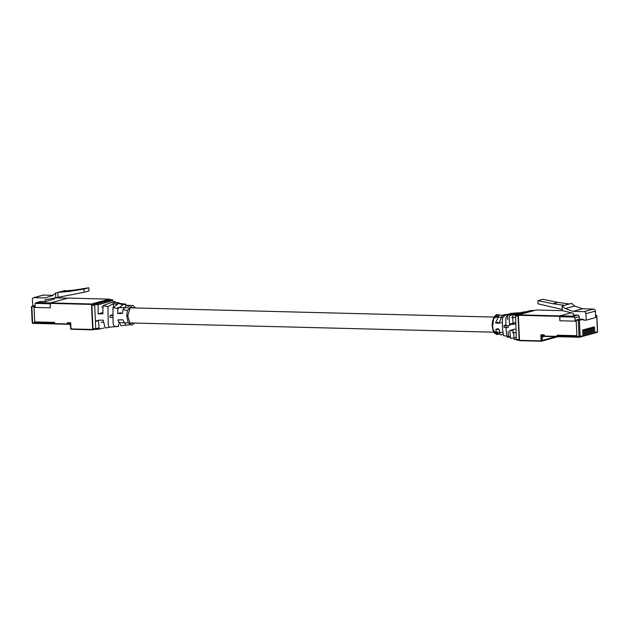 <?xml version="1.0" encoding="UTF-8"?>
<svg xmlns="http://www.w3.org/2000/svg" width="629" height="629" viewBox="0 0 629 629"><rect width="100%" height="100%" fill="white"/><g stroke="black" fill="none" stroke-linecap="round" stroke-linejoin="round"><path stroke-width="0.94" d="M493.545 318.62L498.247 315.805M499.237 314.995L497.625 314.571L493.647 318.4L492.601 326.797L493.616 331.475L496.965 334.534L498.325 334.392M516.291 339.141L514.176 339.629L513.358 330.76L509.749 330.5L510.575 338.426L516.22 337.608M510.158 337.191L507.06 337.081C506.227 332.198 505.834 326.915 505.873 321.246C505.008 314.366 509.474 315.483 511.558 313.871L507.383 314.248C505.433 315.64 501.745 315.844 502.429 321.781C502.319 326.773 502.697 331.404 503.57 335.674L510.119 336.57M503.57 335.674L504.073 335.831M500.102 334.227L499.261 329.604L495.833 329.289L496.643 332.765L501.289 334.982M501.667 334.88L503.145 334.101M516.676 340.147L519.279 340.218L516.676 340.147L516.307 339.448L515.599 315.098L532.944 310.364L528.604 310.978M515.591 323.731L513.067 324.422C513.343 321.466 511.691 315.42 513.846 315.082L529.854 310.742L532.889 310.372L533.313 311.064M514.86 322.677L509.459 324.155L513.067 324.422M502.28 322.363L498.97 323.267L502.461 315.129L508.326 314.162M498.082 322.252L495.542 322.944L498.97 323.267M510.504 313.965L510.481 313.407L518.555 312.747M515.293 314.06L510.481 313.407M508.389 336.326L508.161 331.302M519.271 340.1A0.81 0.393 -88.5 0 1 519.098 339.518L518.037 316.08A0.81 0.393 -88.5 0 1 518.241 315.278M497.264 333.504L493.207 330.304M525.066 311.732L515.198 313.706L510.308 315.632C508.311 316.08 509.71 321.435 509.459 324.155M504.788 315.766L499.261 314.98L495.542 322.944M515.065 329.046L509.749 330.5M498.286 328.613L495.833 329.289M506.18 324.957L504.041 325.539L504.128 327.442L508.318 327.552L508.232 325.649L510.371 325.059M507.627 319.595L507.383 314.248M511.613 315.066L511.558 313.871M504.041 325.539L508.232 325.649M596.772 332.505A0.81 0.7 -105.3 0 0 596.952 332.482L594.256 333.221A0.81 0.7 -105.3 0 1 594.075 333.244L593.548 333.228M594.256 333.221A0.81 0.7 -105.3 0 0 594.751 332.458L594.531 327.725A1.116 0.543 91.5 0 0 594.02 326.758A1.116 0.543 91.5 0 0 593.454 328.024L593.666 332.749A0.81 0.7 74.7 0 1 593.171 333.519L592.722 333.637A0.81 0.7 -105.3 0 1 592.542 333.661L592.015 333.645M592.722 333.637A0.81 0.7 -105.3 0 0 593.218 332.875L592.998 328.149A1.116 0.543 91.5 0 0 592.487 327.182A1.116 0.543 91.5 0 0 591.92 328.44L592.133 333.173A0.81 0.7 74.7 0 1 591.637 333.936L591.189 334.062A0.81 0.7 -105.3 0 1 591.008 334.078L590.482 334.07M591.189 334.062A0.81 0.7 -105.3 0 0 591.685 333.291L591.464 328.566A1.116 0.543 91.5 0 0 590.953 327.599A1.116 0.543 91.5 0 0 590.387 328.865L590.6 333.59A0.81 0.7 74.7 0 1 590.104 334.353L589.656 334.479A0.81 0.7 -105.3 0 1 589.475 334.502L588.948 334.486M589.656 334.479A0.81 0.7 -105.3 0 0 590.151 333.716L589.931 328.991A1.116 0.543 91.5 0 0 589.42 328.016A1.116 0.543 91.5 0 0 588.854 329.281L589.066 334.007A0.81 0.7 74.7 0 1 588.571 334.777L588.123 334.895A0.81 0.7 -105.3 0 1 587.942 334.919L587.415 334.903M588.123 334.895A0.81 0.7 -105.3 0 0 588.618 334.133L588.398 329.407A1.116 0.543 91.5 0 0 587.887 328.44A1.116 0.543 91.5 0 0 587.321 329.698L587.533 334.431A0.81 0.7 74.7 0 1 587.038 335.194L586.59 335.32A0.81 0.7 -105.3 0 1 586.409 335.336L585.882 335.328M586.59 335.32A0.81 0.7 -105.3 0 0 587.085 334.549L586.865 329.824A1.116 0.543 91.5 0 0 586.354 328.857A1.116 0.543 91.5 0 0 585.788 330.123L586 334.848A0.81 0.7 74.7 0 1 585.505 335.611L585.056 335.737A0.81 0.7 -105.3 0 1 584.876 335.76L584.349 335.744M585.056 335.737A0.81 0.7 -105.3 0 0 585.552 334.974L585.34 330.249A1.116 0.543 91.5 0 0 584.821 329.274A1.116 0.543 91.5 0 0 584.255 330.539L584.467 335.265A0.81 0.7 74.7 0 1 583.971 336.035L583.523 336.153A0.81 0.7 -105.3 0 1 583.342 336.177L582.816 336.161M536.246 309.987L536.278 309.995A0.409 0.409 0 0 0 536.128 310.003L562.365 310.655L536.222 309.995L518.532 314.83L559.865 315.884L571.321 312.747L560.062 315.829L573.79 316.183L577.721 315.105A1.628 1.407 74.7 0 1 579.215 316.749L579.325 319.162L583.35 319.265L579.419 320.342L580.15 336.444L582.934 335.689A0.81 0.7 74.7 0 1 582.265 336.476M562.122 305.938L571.557 303.359L574.678 306.001L582.493 308.784L573.066 311.363L565.243 308.587L562.122 305.938L562.342 310.647L573.145 313.179L573.223 314.987L577.721 315.105M595.592 315.923L596.819 315.554L595.569 315.467M557.208 336.727L544.462 336.405L544.219 334.848L540.885 334.762L541.545 341.185A0.81 0.393 91.5 0 1 541.137 340.478L540.877 334.762L544.211 334.848L544.25 335.65A0.81 0.393 91.5 0 0 544.266 335.8M559.865 315.884L559.889 320.766L576.227 321.183L576.879 335.682L556.995 335.171L557.436 336.68A0.81 0.393 -88.5 0 1 557.404 336.68A0.81 0.393 -88.5 0 1 557.035 335.98L556.995 335.171L576.879 335.682L576.227 321.183L559.889 320.766L559.708 316.741A0.81 0.393 -88.5 0 1 560.062 315.829M593.501 309.067A2.029 1.761 74.7 0 1 595.372 311.127L585.937 313.706A2.029 1.761 -105.3 0 0 584.074 311.646L593.501 309.067L582.493 308.784M595.372 311.127L595.663 317.566L586.228 320.145L583.39 320.075L583.35 319.265M564.402 305.317L552.954 303.736L557.829 302.4L542.788 299.31L537.913 300.638L538.062 303.807L562.287 309.476M569.276 303.98L557.829 302.4M552.954 303.736L537.913 300.638M583.523 336.153A0.81 0.7 -105.3 0 0 584.019 335.391L583.806 330.665A1.116 0.543 91.5 0 0 583.287 329.698A1.116 0.543 91.5 0 0 582.721 330.956L582.934 335.689M579.215 316.749L574.89 317.936L575 320.35L579.419 320.342M574.89 317.936A1.628 1.407 -105.3 0 0 574.662 317.126L573.79 316.183M585.937 313.706L586.228 320.145M573.066 311.363L584.074 311.646M565.243 308.587L574.678 306.001M579.325 319.162L575 320.35M134.724 323.054L131.453 325.248L128.222 322.779L126.72 315.876L127.435 310.545L132.121 305.285L133.568 305.867L135.384 307.958M135.086 307.951L130.274 307.29L127.758 315.837L129.991 323.377L134.378 323.047M110.515 327.072L105.177 327.976L103.187 320.161L98.407 320.216L99.233 329.077L103.816 328M129.841 324.823L125.706 325.13L122.82 319.807L117.859 319.909L120.957 325.728L125.808 325.185M129.299 306.504L123.638 304.271L117.977 308.603L117.576 313.564L122.529 313.462L123.017 309.633L126.633 305.269L130.753 305.435M118.598 326.42C116.569 326.121 112.961 327.913 113.086 321.757L112.961 307.581L117.599 304.342L113.377 303.752L107.96 306.59L108.219 322.677C108.149 326.152 108.911 327.615 110.515 327.072L118.598 326.42L118.496 324.218M115.359 301.763L111.467 300.992L98.124 304.782L98.116 313.871L102.897 313.824L102.999 305.639L111.129 302.628L118.92 302.635M109.658 299.608A0.81 0.393 91.5 0 0 109.603 299.601A0.81 0.393 91.5 0 0 109.548 299.608L112.402 299.671L112.772 300.379L112.339 299.679L95.05 304.405L94.696 305.324L95.757 328.755L96.19 329.454L98.863 328.723M100.475 328.849L96.19 329.454M113.527 307.046L113.377 303.752M112.198 314.94L110.059 315.522L110.146 317.425L112.772 317.496M114.423 326.797L114.392 325.971M109.745 299.601L92.259 304.334A0.81 0.393 91.5 0 0 91.897 305.254L92.966 328.684A0.81 0.393 91.5 0 0 93.336 329.392A0.81 0.393 91.5 0 0 93.391 329.384L96.08 329.447M122.482 304.648L116.475 302.903L125.509 304.153M98.116 313.871L102.849 312.582M117.576 313.564L120.878 312.66M110.059 315.522L112.693 315.593M36.325 302.612L40.39 301.495A1.628 1.407 74.7 0 1 40.751 301.456L36.82 302.525L50.548 302.879L67.838 298.146L55.438 297.832M40.751 301.456L45.241 301.566L54.676 298.987L54.629 297.981M70.487 325.099L70.7 322.811L67.366 322.724L67.397 323.526A0.81 0.393 91.5 0 0 67.775 324.234A0.81 0.393 91.5 0 0 67.83 324.226L69.63 324.273M67.57 324.281L54.825 323.959L54.581 322.402L34.697 321.891L34.037 307.4L50.375 307.817L50.186 303.791L35.232 303.406A1.628 1.407 -105.3 0 0 35.075 304.208L35.185 306.622L31.867 306.543L32.598 322.646L54.621 323.204L54.581 322.402L34.697 321.891L34.037 307.4L50.375 307.817L50.351 302.926L91.685 303.98L109.375 299.145L68.034 298.091L50.351 302.926M35.232 303.406L36.325 302.604M34.068 297.666A2.029 1.761 -105.3 0 0 33.628 297.714L43.055 295.135A2.029 1.761 74.7 0 1 43.503 295.08L34.068 297.666L45.076 297.942L52.663 295.551L55.549 293.059L55.761 297.769L45.162 299.758L45.241 301.566M33.628 297.714A2.029 1.761 -105.3 0 0 32.386 299.632L32.794 306.079M64.999 290.905L64.984 290.48L62.703 291.101L74.033 290.103L69.159 291.439L83.956 289.096L84.097 292.273L55.761 297.769M62.703 291.101L57.829 292.438L69.159 291.439M74.033 290.103L88.831 287.767L83.956 289.096M88.831 287.767L88.972 290.936L84.097 292.273M35.13 305.435L31.867 306.543M67.901 298.138A0.81 0.393 91.5 0 0 67.838 298.146L55.486 297.824M67.397 323.526L69.316 323.581A1.628 1.407 -105.3 0 1 70.81 325.224L70.959 328.527L70.534 328.456A0.81 0.81 0 0 0 71.022 329.164M52.93 295.323L43.503 295.08M55.549 293.059L57.829 292.438L58.041 297.147M67.798 324.234L67.358 322.724L70.692 322.811L70.975 328.928L92.644 329.478L91.504 304.436L50.171 303.39M95.427 321.49L98.431 320.664M109.8 299.608L109.399 299.137L68.097 298.091M93.186 329.321L92.833 329.832L70.975 328.928M95.419 321.175L98.415 320.35M492.601 326.797L492.334 326.695C491.43 320.979 494.764 314.083 497.625 314.571L497.625 314.571M516.731 340.147L516.307 339.448L519.098 339.518M515.237 316.01L518.037 316.08M515.599 315.098L518.147 315.168M544.572 336.413L542.096 337.089A0.81 0.7 74.7 0 1 542.591 336.326L542.764 336.303A0.81 0.393 91.5 0 1 542.709 336.311A0.81 0.393 91.5 0 1 542.34 335.603L544.25 335.65M579.364 337.23L557.459 336.672M542.34 335.603A1.628 1.407 -105.3 0 0 540.987 337.175L542.096 337.089L542.245 340.391L555.753 336.696M557.035 335.98L579.05 336.539A0.81 0.393 91.5 0 0 579.419 337.238A0.81 0.393 91.5 0 0 579.482 337.238A0.81 0.7 74.7 0 0 580.15 336.444L579.05 336.539L578.318 320.436M584.019 335.391L584.467 335.265M585.552 334.974L586 334.848M587.085 334.549L587.533 334.431M588.618 334.133L589.066 334.007M590.151 333.716L590.6 333.59M591.685 333.291L592.133 333.173M593.218 332.875L593.666 332.749M594.751 332.458L597.448 331.719L596.717 315.609M574.662 317.126L559.708 316.741M541.569 341.177A0.81 0.7 -105.3 0 0 542.245 340.391L541.137 340.478M597.448 331.617L597.448 331.719A0.81 0.7 -105.3 0 1 596.952 332.482A0.81 0.81 0 0 0 597.55 331.664L596.819 315.554M593.462 327.701L594.531 327.725M591.928 328.118L592.998 328.149M590.395 328.542L591.464 328.566M588.862 328.959L589.931 328.991M587.329 329.376L588.398 329.407M585.796 329.8L586.865 329.824M584.262 330.217L585.34 330.249M582.729 330.634L583.806 330.665M544.274 336.059L557.05 336.381M559.692 316.34L518.351 315.286L519.491 340.328L541.16 340.879M536.05 310.042L518.445 314.846A0.409 0.409 0 0 0 518.147 315.255L518.532 314.83L518.147 315.255L519.279 340.297A0.409 0.409 0 0 0 519.68 340.682L541.349 341.233L519.279 340.297L518.194 315.278M126.72 315.876L127.758 315.837M123.017 309.633L127.435 310.545M112.961 307.581L117.977 308.603M102.999 305.639L107.96 306.59M92.259 304.334L98.124 304.782M94.696 305.324L91.897 305.254M95.757 328.755L92.966 328.684M31.45 306.472L32.181 322.575A0.81 0.81 0 0 0 32.975 323.353L54.723 323.904L33.03 323.345A0.81 0.393 -88.5 0 1 32.975 323.353A0.81 0.393 -88.5 0 1 32.598 322.646L32.283 322.52M69.74 324.273A0.81 0.393 -88.5 0 1 69.685 324.281A0.81 0.393 -88.5 0 1 69.316 323.581M70.637 328.401L70.385 325.154L69.685 324.281L67.775 324.234M54.637 323.605L67.413 323.935M94.413 329.415L92.833 329.832A0.409 0.409 0 0 0 92.943 329.816L93.359 329.392M95.757 328.731L98.784 327.906M95.797 329.038L98.8 328.22L95.797 329.022M94.374 329.415L93.029 329.785M91.504 304.436L92.054 304.397L91.685 303.98L91.504 304.436M109.454 299.152L109.399 299.137A0.409 0.409 0 0 1 109.792 299.53L109.737 299.506M515.316 317.614L511.723 317.527M502.948 317.299L494.449 317.087M494.142 317.079L129.826 307.817M128.442 307.778L117.741 307.51M102.7 307.125L101.67 307.101M516 332.749L512.407 332.662M502.948 332.419L495.385 332.23M493.875 332.191L129.605 322.929M128.277 322.897L118.425 322.646M103.298 322.26L101.285 322.205M496.965 334.534L494.457 333C493.513 331.389 493.199 332.198 492.334 326.695M582.438 336.452L579.655 337.215A0.81 0.81 0 0 1 579.419 337.238L557.404 336.68M558.041 336.696L541.75 341.154A0.81 0.81 0 0 1 541.514 341.185M557.239 336.735L544.462 336.405M96.135 329.462L93.336 329.392M112.402 299.671L109.603 299.601M125.006 303.988L125.871 304.302M92.833 329.832L71.163 329.281M54.825 323.959L67.602 324.281"/></g></svg>
